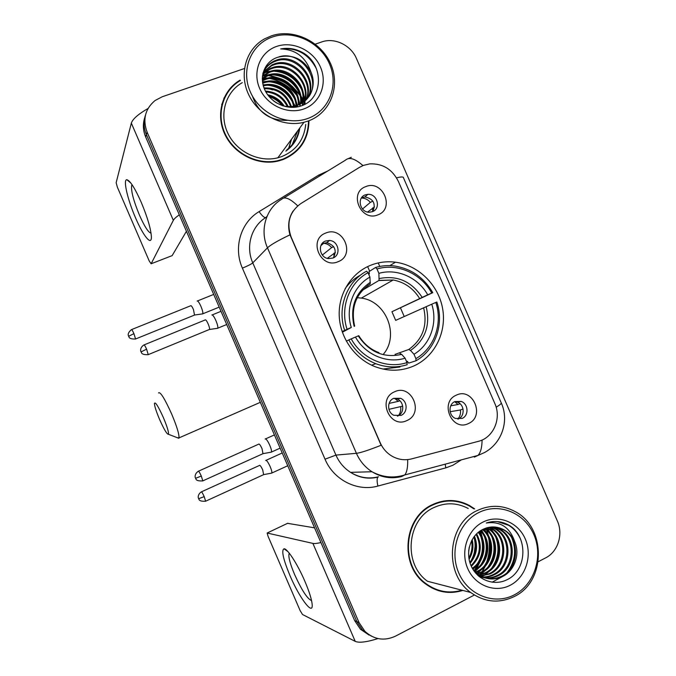 <?xml version="1.0" encoding="UTF-8"?>
<svg xmlns="http://www.w3.org/2000/svg" width="676" height="676" viewBox="0 0 676 676"><rect width="100%" height="100%" fill="white"/><g stroke="black" fill="none" stroke-linecap="round" stroke-linejoin="round"><path stroke-width="1.01" d="M370.186 265.465C351.106 273.29 338.262 293.925 339.234 315.92C340.163 337.915 354.908 358.787 374.943 366.62C388.261 371.597 401.206 371.386 413.78 365.986C434.803 356.632 446.895 332.077 442.603 308.484C438.403 284.875 418.461 265.186 395.443 262.204C386.689 261.097 378.273 262.187 370.186 265.465M406.96 420.523C389.925 429.235 376.811 398.95 394.522 391.818C411.523 383.343 424.494 413.247 406.96 420.523M393.694 398.333C386.892 401.029 386.993 412.343 393.863 415.284L401.088 415.394C408.025 412.597 407.662 401.029 400.581 398.316L393.694 398.333M338.127 261.688C320.762 269.597 307.69 239.405 325.722 233.068C343.036 225.395 355.965 255.207 338.127 261.688M325.528 241.036C317.221 243.867 319.554 257.81 328.477 258.587L332.905 258.046C341.397 255.089 338.6 240.808 329.474 240.462L325.528 241.036M468.544 423.489C452.05 432.091 439.104 402.245 456.258 395.19C472.718 386.816 485.52 416.298 468.544 423.489M454.88 401.578C448.112 404.307 448.551 415.858 455.548 418.478L462.181 418.402C469.06 415.588 468.383 403.817 461.218 401.417L454.88 401.578L457.407 402.135C464.505 404.518 465.181 416.171 458.353 418.968L458.024 419.12M377.977 214.816C361.077 222.37 348.182 192.643 365.75 186.627C382.616 179.284 395.367 208.656 377.977 214.816M365.192 194.899C356.497 197.789 360.046 212.619 369.358 212.23L372.468 211.656C381.332 208.639 377.326 193.539 367.896 194.342L365.192 194.899M393.643 398.358L397.268 399.068C404.29 401.755 404.645 413.222 397.767 415.993L397.412 416.154M322.072 243.63L326.812 242.667C334.966 245.346 337.138 250.407 333.344 257.852M361.533 197.814L364.922 196.936C373.389 198.769 376.033 203.62 372.865 211.487M359.48 167.352L363.502 165.358L369.73 163.879C382.684 163.389 392.215 169.211 398.341 181.345L494.815 403.479C501.761 418.41 493.463 437.803 478.388 441.335L411.515 458.911C404.713 460.593 398.172 459.663 391.903 456.106C386.672 452.971 382.777 448.518 380.216 442.772L291.179 237.158C286.252 223.072 289.489 211.867 300.871 203.552L359.48 167.352M240.115 80.114C222.294 90.339 215.365 114.472 224.88 134.347C234.217 154.289 258.131 166.051 278.394 160.989L283.083 159.553C299.967 152.252 308.594 139.315 308.966 120.734M227.356 92.857L223.849 98.366M474.67 508.893L469.347 505.445C457.255 499.184 445.002 498.896 432.581 504.575C403.597 517.148 398.992 565.035 425.491 583.87C437.068 592.32 449.515 594.508 462.84 590.435M438.428 590.647L445.129 591.644M463.787 502.919L468.527 505.394M285.847 151.12C293.764 145.45 298.412 137.735 299.806 127.967M474.298 571.026L474.653 570.578M475.617 569.285L479.749 561.891M481.836 555.511L482.546 551.76M482.943 545.726L482.875 543.715M482.013 537.344L480.07 530.981M144.757 117.632C142.653 124.012 142.957 130.451 145.661 136.949L354.672 620.636L356.835 621.599L362.657 630.277L371.386 636.158L362.657 630.277L356.835 621.599L146.388 134.592L356.835 621.599L359.032 622.579L364.888 631.316C374.073 639.682 384.272 641.296 395.485 636.15L474.375 595.024M145.475 115.14C143.354 121.562 143.658 128.051 146.388 134.592C143.658 128.051 143.354 121.562 145.475 115.14M230.981 87.441L236.346 83.199M407.662 459.612C407.881 467.158 406.918 472.27 404.763 474.949L401.738 476.512C391.328 479.107 381.416 477.518 371.994 471.755C365.048 467.251 359.852 461.1 356.413 453.317C360.604 452.819 368.842 450.123 381.12 445.247L289.996 234.834C287.494 226.088 288.534 218.145 293.114 211.013M305.273 104.019L304.665 102.642M304.623 102.558L304.327 101.941M304.158 101.586L303.304 99.955M302.873 99.178L300.795 95.84M299.662 94.26L292.091 86.148M279.475 78.306L269.673 75.315M268.009 75.036L262.82 74.546M538.248 561.722L545.718 557.827C557.97 551.76 563.438 534.251 557.37 521.002L356.472 58.55C350.971 45.191 334.51 37.248 321.742 41.937L315.278 44.16M244.459 68.504L162.24 96.761L155.049 100.538C145.129 108.904 142.484 119.458 147.123 132.2L359.032 622.579M457.221 501.609L450.63 500.493M299.654 147.909L302.992 142.382M294.085 92.215C288.905 86.815 282.838 82.793 275.884 80.165M292.218 144.639L297.541 131.043L292.218 144.639M272.572 89.925L268.761 88.683L272.572 89.925M264.958 87.872L263.927 87.719L264.958 87.872M354.672 620.636L360.452 629.255L369.121 635.102M474.62 569.893L478.49 563.598M481.118 535.485L479.707 531.226M286.776 149.878C293.646 144.503 297.803 137.456 299.24 128.727M295.784 107.154L295.48 106.546M295.159 105.921L293.477 103.073M367.643 266.597L369.645 271.22M135.572 217.9C127.654 199.851 122.821 179.267 126.885 179.731C130.122 180.602 134.896 188.122 141.233 202.301C147.461 217.233 150.841 228.699 151.382 236.701C151.779 246.512 143.295 236.068 135.572 217.9M132.116 184.793L131.693 185.401C130.865 190.683 133.459 200.603 139.459 215.162C144.512 226.519 148.374 232.527 151.052 233.186M148.061 108.464C138.183 114.202 132.606 119.094 131.338 123.142L116.145 182.731L117.387 187.227L149.244 261.029L151.128 263.775L172.16 255.621L186.424 231.285M179.309 214.824C176.064 217.089 174.07 218.931 173.335 220.342L151.128 263.775M288.669 148.323L291.356 139.442M307.986 118.41C329.144 110.847 338.989 85.37 329.491 63.907C320.306 42.334 293.883 29.609 272.639 36.918C251.261 43.898 240.512 69.653 250.247 91.691C259.66 113.847 286.97 126.294 307.986 118.41M308.307 120.979C330.403 113.061 340.67 86.452 330.758 64.043C321.168 41.523 293.587 28.223 271.389 35.853L264.502 38.895C246.005 49.061 238.763 73.946 248.641 94.581C258.333 115.292 283.168 127.57 303.98 122.297L308.307 120.979M242.295 82.649C225.522 92.037 218.923 114.599 227.82 133.164C236.541 151.804 258.976 162.722 277.861 157.795L281.791 156.57C296.063 150.579 304.048 139.864 305.738 124.426M296.595 95.164C289.582 86.384 280.658 80.824 269.825 78.484M267.645 78.103L262.339 77.664M240.428 80.469C222.75 90.576 215.881 114.489 225.302 134.178C234.547 153.934 258.249 165.578 278.318 160.533L282.898 159.13C299.544 151.948 308.087 139.205 308.518 120.903M304.893 104.231L304.386 103.073M304.361 103.022L304.115 102.49M303.963 102.169L303.203 100.682M302.814 99.955L300.955 96.854M299.958 95.392L293.857 88.319M276.839 77.732L268.634 75.577M267.13 75.357L262.71 74.994M262.618 82.641L264.265 82.024C278.309 77.005 296.223 89.401 296.646 105.515M262.727 83.266L263.775 82.886C277.574 77.985 295.209 89.832 296.046 105.693M262.364 80.241L266.234 78.517C281.258 73.025 300.245 87.77 298.885 104.704M262.406 80.824L265.736 79.405C280.515 74.03 299.248 88.167 298.344 104.924M262.322 78.002L268.237 74.96C284.275 68.96 304.208 86.266 300.938 103.724M262.313 78.551L267.73 75.856C283.523 69.983 303.228 86.638 300.44 103.986M262.508 75.906L270.273 71.335C287.342 64.862 308.087 84.728 302.823 102.583M262.415 76.439L269.758 72.248C286.573 65.885 307.132 85.117 302.366 102.887M263.032 73.794L269.952 68.58L272.344 67.642C292.226 60.046 314.526 87.119 302.764 105.253M262.888 74.318L269.437 69.51L271.82 68.572C289.658 61.778 310.96 83.528 304.132 101.645M262.989 72.983L263.463 72.214M263.767 71.774L272.048 64.828L274.456 63.882C293.587 56.598 315.692 81.5 306.144 99.887M262.947 73.169L263.251 72.704M263.564 72.273L271.515 65.775L273.924 64.828C292.793 57.637 314.754 81.906 305.763 100.259M311.171 72.662C303.693 58.973 292.716 53.801 278.25 57.139C264.933 60.84 258.587 76.608 264.806 89.857C270.856 103.174 287.503 110.509 300.702 106.039C323.28 99.457 324.404 65.504 303.465 53.041C296.139 48.807 288.542 47.438 280.675 48.942C295.851 49.432 306.017 57.342 311.171 72.662C316.748 85.413 310.402 100.572 298.048 105.033L297.077 105.38C292.345 106.926 287.334 107.002 282.053 105.6M262.423 76.363C263.843 69.29 267.755 64.178 274.177 61.009L276.611 60.054C296.789 52.39 319.461 79.886 307.588 98.333M297.457 105.904L290.908 107.374M262.77 73.963C264.798 68.453 268.423 64.448 273.636 61.972L276.07 61.017C295.978 53.446 318.523 80.283 307.242 98.738M273.569 100.893L276.687 103.039M267.654 94.75C274.752 96.271 280.278 100.065 284.233 106.124M268.482 95.84C274.557 97.462 279.408 100.8 283.033 105.862M265.398 91.083C275.901 91.708 283.506 96.879 288.196 106.588M265.854 91.928C275.58 92.832 282.72 97.699 287.3 106.538M264.029 87.99C277.363 87.288 286.489 93.465 291.398 106.521M264.316 88.725C276.983 88.387 285.762 94.336 290.646 106.571M263.15 85.21C276.205 81.281 292.125 91.522 294.17 106.132L294.153 106.039M263.327 85.877C276.112 82.548 291.102 92.257 293.511 106.259M278.25 57.139C299.24 49.187 322.283 78.703 308.586 97.074M276.746 46.382C260.361 51.79 252.19 71.538 259.643 88.395C266.843 105.346 287.722 114.928 303.87 108.929C320.128 103.174 327.767 83.596 320.458 67.076C313.385 50.472 293.029 40.721 276.746 46.382M224.297 98.544L221.703 104.662M280.675 48.942C296.654 47.295 308.577 53.919 316.444 68.825M263.251 73.118L270.062 71.403M274.566 71.25C286.666 72.391 295.632 78.391 301.462 89.257M303.321 93.896L304.58 100.073M304.656 101.011L304.715 102.397M304.715 102.558L304.69 104.341M262.44 76.244L268.279 74.943M272.876 74.833C284.579 76.033 293.308 81.864 299.037 92.316M300.972 97.014L302.282 103.267M302.366 104.222L302.417 105.397M262.322 79.193L266.53 78.424M271.228 78.357C282.543 79.624 291.018 85.277 296.646 95.308M298.665 100.073L300.009 106.259M262.55 82.159L264.815 81.847M269.614 81.821C280.54 83.156 288.762 88.632 294.288 98.248M296.392 103.082L297.068 105.38M297.212 105.988L297.406 106.892M268.034 85.235C278.571 86.629 286.548 91.928 291.964 101.138M294.415 106.816L294.559 107.29M268.98 96.457C274.38 98.366 278.867 101.451 282.45 105.709M287.148 120.362C269.707 120.683 258.147 112.63 252.486 96.195M263.395 72.704L272.183 70.803M278.63 71.233C287.562 73.084 294.584 77.757 299.688 85.244M302.916 91.488L304.8 99.059M304.91 100.183L305.003 101.865M305.003 102.084L304.969 104.188M262.516 75.864L270.434 74.36M277.067 74.892C285.517 76.768 292.209 81.213 297.136 88.226M300.541 94.589L302.493 102.253M302.611 103.386L302.704 105.11M262.313 78.83L268.718 77.867M275.546 78.501C283.514 80.402 289.869 84.61 294.609 91.142M298.192 97.631L300.228 105.38M262.499 81.779L267.037 81.306M274.084 82.058C281.554 83.968 287.553 87.948 292.1 93.989M295.885 100.623L297.415 105.262M297.533 105.786L297.744 106.825M263.048 84.821L265.389 84.694M272.673 85.582C279.627 87.483 285.272 91.218 289.615 96.769M293.612 103.555L294.559 106.056M294.778 106.732L294.93 107.256M268.82 95.924C274.126 97.724 278.571 100.656 282.162 104.695M159.612 419.517C164.082 429.53 167.031 434.457 168.442 434.279C168.899 432.327 167.209 426.759 163.372 417.582C158.192 406.149 155.21 401.443 154.407 403.445C154.584 406.36 156.317 411.718 159.612 419.517M158.488 392.976C160.178 391.294 164.555 398.291 171.636 413.957C176.833 426.345 179.284 434.33 178.996 437.896L177.171 437.651M342.132 331.586L347.058 329.28C339.808 307.572 349.222 282.652 368.014 272.69L369.916 277.084C353.362 286.159 345.09 308.163 351.292 327.471L342.352 332.22M367.583 285.695L370.211 283.979L369.916 277.084M368.707 274.304L369.392 273.873L369.028 271.617L375.552 267.468L376.997 268.972C397.336 262.812 421.173 273.467 431.744 293.08L432.784 292.674C424.055 277.709 411.447 268.837 394.97 266.065C388.362 265.169 381.889 265.634 375.552 267.468M432.784 292.674L391.936 311.72L427.705 294.812C418.114 277.481 397.015 268.085 378.898 273.349L376.997 268.972M404.223 316.512L400.53 308.045M416.019 360.764C435.412 349.855 444.369 324.066 436.84 302.02L435.817 302.451C442.924 323.55 434.372 348.14 415.892 358.635L416.019 360.764L408.701 363.105L407.315 361.322L406.555 361.567M382.895 369.037L399.981 366.983M361.094 274.701L360.215 275.259C354.241 278.546 349.213 282.99 345.14 288.61M348.791 339.943C355.187 351.157 364.195 359.074 375.805 363.696C386.342 367.6 396.787 367.947 407.138 364.719L406.994 362.589C386.799 369.358 362.099 359.032 351.216 338.879L346.273 341.084M368.014 272.69L366.578 271.177C346.847 281.495 336.952 307.648 344.642 330.353M415.892 358.635L413.991 354.249C430.282 344.752 437.879 323.01 431.77 304.192L435.817 302.451M351.216 338.879L355.449 337.062C365.302 354.807 387.069 363.941 405.093 358.195L406.994 362.589M351.292 327.471L347.058 329.28M431.77 304.192L395.68 320.365L391.936 311.72M395.063 354.376L408.735 349.5L410.543 350.472L413.991 354.249M378.949 352.635C370.482 349.475 363.756 343.822 358.77 335.676L355.449 337.062M405.093 358.195L401.679 354.385L399.896 353.404M385.244 369.502L386.326 369.155M431.744 293.08L427.705 294.812M378.898 273.349L379.042 280.396L362.657 290.148M383.63 353.928C399.567 334.933 386.064 301.15 361.356 298.099L357.266 297.702M362.497 209.011L370.338 202.394C367.947 199.513 364.964 198.06 361.381 198.034M374.496 206.957L367.609 212.036M372.62 211.596L372.704 207.862M202.335 313.977L202.792 313.791C203.087 312.549 202.462 310.073 200.933 306.355C199.166 302.485 197.899 300.702 197.122 301.006M194.527 315.067L193.463 309.566C192.195 306.769 191.283 305.476 190.742 305.679M370.338 202.394L372.873 201.118M450.748 405.828L458.041 404.493L454.703 401.671M463.035 408.988L460.415 409.977L450.14 411.709M457.821 419.095C460.01 416.517 460.88 413.484 460.415 409.977M271.287 473.2L271.794 473.048C272.073 472.042 271.532 469.921 270.189 466.685C268.389 462.739 266.969 460.61 265.93 460.297L265.676 460.5M263.623 474.653L262.719 469.93C261.418 467.082 260.404 465.536 259.668 465.291M458.041 404.493L460.026 403.741M322.342 255.038L331.637 247.602C329.533 245.042 326.88 243.605 323.686 243.284L322.376 243.259M335.423 252.469L327.319 258.35M333.893 257.15L334.037 253.145M217.3 328.409L217.765 328.19C218.086 326.905 217.461 324.379 215.906 320.601C214.064 316.579 212.72 314.695 211.858 314.957M209.188 329.558L209.535 329.423C209.746 328.494 209.29 326.669 208.157 323.939C206.831 321.032 205.867 319.663 205.267 319.832M331.637 247.602L333.631 246.622M389.097 403.395L398.274 401.358L394.674 398.392M402.702 406.132L388.92 409.326M398.341 415.706C400.336 413.154 401.113 410.222 400.682 406.918M270.89 452.227L271.456 452.058C271.76 450.977 271.203 448.729 269.792 445.34C267.933 441.251 266.454 439.087 265.381 438.851L265.144 439.037M262.964 453.697L262.051 448.703C260.708 445.746 259.652 444.183 258.891 443.997M398.274 401.358L399.812 400.75M290.004 575.648C283.219 559.305 281.224 550.357 284.021 548.785C287.232 548.253 297.575 564.181 304.876 581.292C309.363 591.863 311.805 599.705 312.194 604.826C313.064 616.166 299.189 597.423 290.004 575.648M289.362 553.314L289.049 553.779C288.28 556.982 290.139 563.919 294.635 574.6C301.842 590.41 307.479 599.054 311.551 600.533M320.923 542.549C317.069 543.445 314.399 543.732 312.895 543.394L267.155 533.026L268.042 536.262L300.11 610.555L302.527 614.518L355.23 641.372L312.895 543.394M377.985 638.575C366.671 642.132 359.083 643.062 355.23 641.372M287.57 523.334L314.577 527.846M514.571 594.719C534.598 584.301 543.403 556.213 533.829 534.572C524.551 512.788 499.023 502.336 478.904 512.492C458.649 522.32 448.991 550.813 458.801 573.028C468.307 595.404 494.688 605.468 514.571 594.719M514.512 596.418C546.276 581.259 546.216 527.145 514.951 511.495C502.547 504.938 489.982 504.617 477.256 510.524C447.673 523.562 443.329 573.206 470.648 592.463C484.743 602.409 499.361 603.727 514.512 596.418M488.74 527.356L491.494 528.793C507.287 537.445 506.392 566.057 489.01 573.755L478.709 576.146L479.512 575.217M480.264 574.304L481.591 572.538M482.36 571.431L485.503 565.846M488.072 558.942C489.863 552.503 490.244 545.963 489.213 539.338M488.537 535.899L486.864 530.449M486.45 529.376L485.909 528.117L486.374 529.325M468.214 508.479C456.934 502.564 445.492 502.268 433.882 507.575C406.91 519.312 402.778 563.911 427.519 581.275L470.648 592.463M479.892 574.744L481.413 572.623M482.098 571.583L484.836 566.572M486.069 563.708C489.247 555.427 490.125 546.884 488.697 538.071M488.14 535.231L486.728 530.33M450.664 500.958L443.887 500.984M473.842 508.842L469.186 505.876C457.213 499.665 445.07 499.378 432.767 505.006C404.071 517.461 399.533 564.874 425.787 583.498C436.966 591.677 449.033 593.917 461.987 590.216M480.889 530.466C492.517 541.451 488.959 564.021 474.366 570.721L474.121 570.84M483.019 529.333C496.404 539.423 493.869 564.443 478.177 571.516L475.803 572.53M482.487 529.587C495.449 539.93 492.635 564.333 477.222 571.313L475.372 572.124M485.089 528.412C500.181 537.344 498.896 564.849 482.056 572.318L477.535 573.992M484.574 528.624C499.243 537.842 497.637 564.747 481.084 572.116L477.095 573.645M487.168 527.728L488.478 528.471C504.178 537.074 503.282 565.491 486.002 573.13L477.89 575.42M486.652 527.88L487.48 528.362C503.147 536.947 502.251 565.305 485.013 572.927L477.594 575.141M489.263 527.263L492.517 528.902C508.335 537.572 507.439 566.251 490.024 573.966L478.938 576.341M491.368 526.993L496.623 529.333C512.569 538.088 511.681 567.02 494.122 574.811C489.635 577.05 484.776 577.718 479.521 576.814M490.835 527.043L495.584 529.223C511.504 537.961 510.608 566.826 493.091 574.6C488.917 576.687 484.371 577.405 479.453 576.755M493.48 526.934L500.806 529.781C516.887 538.611 515.991 567.815 498.288 575.673C492.077 578.698 485.588 578.884 478.828 576.239M492.948 526.934L499.75 529.671C515.796 538.476 514.909 567.612 497.24 575.462C491.57 578.242 485.562 578.614 479.216 576.569M514.842 542.025C512.577 536.913 509.172 532.967 504.634 530.187C497.553 526.182 490.353 525.894 483.027 529.325C470.513 535.029 464.927 552.689 471.29 566.268C477.493 579.923 493.683 586.058 506.282 580.067C527.863 570.916 528.302 535.24 508.166 524.779C501.068 521.128 493.784 520.545 486.306 523.03C500.46 521.01 509.974 527.339 514.842 542.025C520.292 554.481 514.411 570.84 502.53 576.552C494.283 580.329 486.238 579.687 478.422 574.634L473.132 569.682M495.077 527.027L503.992 530.119C520.165 539.009 519.278 568.415 501.465 576.332C493.227 580.092 485.207 579.459 477.408 574.423L475.558 572.995M469.271 547.087L468.645 551.16M472.152 539.583C473.825 546.487 472.803 553.044 469.068 559.263M471.535 540.732C472.693 546.715 471.806 552.461 468.848 557.953M474.442 536.161C478.321 545.98 476.884 555.03 470.116 563.302M473.884 536.888C477.205 546.064 475.853 554.573 469.837 562.415M476.631 533.753C482.825 545.862 481.058 556.728 471.324 566.344M476.09 534.293C481.701 545.87 480.002 556.323 471.011 565.651M478.769 531.911C487.802 542.879 484.844 561.393 472.617 568.829M478.236 532.325C486.602 543.183 483.847 560.658 472.287 568.254M480.357 530.795C491.41 541.873 487.852 563.59 473.715 570.383M483.044 522.049C467.522 529.646 460.187 551.472 467.699 568.474C474.974 585.593 495.136 593.351 510.414 585.154C525.81 577.211 532.637 555.613 525.269 538.958C518.129 522.193 498.465 514.199 483.044 522.049M432.032 588.019L438.589 590.199M497.485 521.602L508.622 525.303C513.98 528.505 518.061 533.356 520.866 539.854M511.85 538.096C516.633 550.213 515.154 561.57 507.414 572.158M503.992 575.766L492.094 582.213M489.382 527.238L493.717 532.925M495.905 537.488C499.648 548.177 498.322 558.258 491.934 567.73M492.086 537.378C495.576 547.695 494.3 557.455 488.241 566.64M488.334 537.276C491.587 547.23 490.345 556.661 484.616 565.567M484.65 537.183C487.658 546.783 486.458 555.883 481.05 564.485M481.016 537.116C483.788 546.343 482.639 555.106 477.552 563.421M473.901 567.967L472.752 569.065M473.944 537.031C476.25 545.498 475.186 553.585 470.733 561.283M489.762 527.179L495.212 534.817M497.697 541.882C499.344 549.478 498.415 556.796 494.891 563.852M490.455 570.257L484.16 575.521M483.137 576.121L481.506 576.974M481.27 577.084L480.399 577.473M486.847 527.821L491.384 534.623M493.86 541.983C495.263 549.073 494.384 555.934 491.224 562.559M486.737 569.251L480.382 574.634M479.352 575.242L478.312 575.8M484.151 528.801L487.633 534.437M490.075 542.118C491.241 548.692 490.421 555.064 487.624 561.241M483.078 568.254L476.994 573.552M481.582 530.06L483.94 534.26M486.357 542.304C487.286 548.329 486.534 554.202 484.092 559.905M479.495 567.265L474.865 571.626M479.09 531.666L480.306 534.091M482.689 542.558C483.399 548.008 482.715 553.323 480.628 558.52M475.963 566.285L472.955 569.395M475.498 543.335L473.918 555.545M461.336 459.866L452.937 465.232L445.814 467.868L377.901 486.052C357.41 491.925 333.657 480.019 325.021 459.19L242.397 268.144C233.161 247.644 240.791 222.379 259.102 211.613L318.844 175.033L327.953 170.893M348.309 158.598L351.292 157.305M283.624 198.06L345.478 160.153C349.162 156.773 354.985 158.59 362.944 165.586M496.15 407.214C500.189 404.763 501.854 403.242 501.136 402.642L403.454 177.754C403.437 176.673 401.13 176.706 396.542 177.856M297.71 205.859C290.012 198.482 284.664 196.277 281.647 199.268C265.972 208.495 259.525 230.178 267.468 247.813L252.773 262.871L335.93 455.1L356.413 453.317L267.468 247.813C270.586 244.847 278.098 240.521 289.996 234.834M482.081 440.034C481.996 447.52 480.628 452.65 477.974 455.43L474.341 457.137M147.123 132.2L145.661 136.949M401.738 476.512L397.877 476.563M325.021 459.19L335.93 455.1C339.158 462.384 344.025 468.13 350.54 472.347C359.378 477.738 368.699 479.216 378.501 476.791M381.247 476.065L382.244 475.794M267.062 216.278L266.167 217.317C251.43 226.037 245.346 246.377 252.773 262.871C251.151 264.206 247.686 265.964 242.397 268.144M259.102 211.613C262.33 216.286 264.688 218.187 266.167 217.317M318.844 175.033L319.537 176.047M378.104 476.893L377.8 477.155C376.853 478.642 376.887 481.608 377.901 486.052M445.18 464.175L445.814 467.868M378.239 262.939L379.76 266.445M173.335 220.342L131.338 123.142M288.796 148.213L291.559 139.171M410.543 350.472C425.348 339.867 430.553 325.257 426.159 306.642M358.263 335.879C369.231 352.086 383.698 358.255 401.679 354.385M370.406 282.255C355.246 292.598 349.822 307.293 354.131 326.339M408.735 349.5C422.762 339.377 427.731 325.46 423.624 307.757M422.103 297.288C411.49 281.343 397.243 275.09 379.346 278.529M419.576 298.429C413.281 288.314 404.485 282.162 393.195 279.991L378.839 280.574M135.344 339.09L135.563 338.997C127.899 339.352 129.158 336.116 128.888 336.8L128.668 336.276L133.924 333.64C132.564 330.615 131.719 329.28 131.406 329.651C126.311 334.02 128.896 336.251 128.448 335.778L128.66 336.361M194.84 314.94L135.563 338.997L133.924 333.64M205.419 501.296L205.614 501.212C197.603 501.693 199.293 498.465 198.888 499.175L198.651 498.702L204.203 496.632C202.648 493.193 201.668 491.621 201.262 491.917C197.054 494.857 198.44 498.677 198.398 497.975L198.643 498.685M263.91 474.527L205.614 501.212L204.203 496.632M146.591 349.171C145.146 345.968 144.25 344.574 143.904 344.971C139.484 347.819 140.802 351.782 140.794 351.106L141.064 351.9L146.591 349.171L148.247 354.638L209.535 329.423M148.002 354.739L148.247 354.638C140.338 355.061 141.622 351.74 141.318 352.407L141.064 351.9M201.304 476.056C199.707 472.524 198.693 470.927 198.279 471.273C193.936 474.265 195.322 478.219 195.296 477.543L195.609 478.295L201.304 476.056L202.783 480.889L263.277 453.554M202.555 480.991L202.783 480.889C194.485 481.371 196.251 478.093 195.82 478.785L195.567 478.287M287.739 523.249L267.316 532.942M474.611 571.355L475.608 570.062M476.631 568.601L481.058 559.72M482.884 539.676L480.543 530.99M364.922 196.936L367.896 194.342M457.407 402.135L461.218 401.417M326.812 242.667L329.474 240.462M397.268 399.068L400.581 398.316M389.858 265.634L395.443 262.204M377.8 477.155C368.124 479.368 359.04 477.763 350.54 472.347L371.994 471.755C382.506 477.366 393.432 478.439 404.763 474.949L477.974 455.43L484.388 452.607C501.93 443.245 509.434 420.818 501.305 403.023M364.888 631.316L360.452 629.255M381.551 476.157L382.591 475.879M130.992 183.23L126.885 179.731M131.693 185.401L132.352 185.156M263.403 80.326L263.894 79.447M265.381 76.785L265.879 75.889M267.392 73.177L267.899 72.264M269.437 69.51L269.952 68.58M271.515 65.775L272.048 64.828M296.494 106.242L297.085 105.371M273.636 61.972L274.177 61.009M277.895 161.108L278.318 160.533M277.861 157.795L303.98 122.297M168.442 434.279L178.827 438.293M260.336 402.321L178.996 437.896M371.589 365.175L375.805 363.696M354.655 326.153C350.624 307.783 355.813 293.722 370.211 283.979M379.042 280.396L393.195 279.991L361.356 298.099M219.201 307.124L202.792 313.791M194.815 314.982L202.758 313.858M213.709 294.415L197.502 300.938M131.626 329.567L190.691 305.763M287.739 465.747L271.794 473.048M263.885 474.569L271.769 473.107M282.222 452.979L266.082 460.314M201.465 491.824L259.491 465.434M323.686 243.284L320.914 245.599M226.705 324.505L217.765 328.19M209.509 329.465L217.731 328.266M221.01 311.332L212.256 314.898M144.149 344.878L205.191 319.942M280.134 448.137L271.456 452.058M263.26 453.604L271.422 452.126M274.414 434.913L265.592 438.868M198.507 471.172L258.714 444.149M288.018 551.692L284.021 548.785M289.049 553.779L289.539 553.543M477.408 574.423L478.422 574.634M487.48 528.362L488.478 528.471M491.494 528.793L492.517 528.902M495.584 529.223L496.623 529.333M499.75 529.671L500.798 529.781M503.992 530.119L504.634 530.187M424.646 583.194L425.787 583.498M508.622 525.303L509.087 525.345"/></g></svg>
